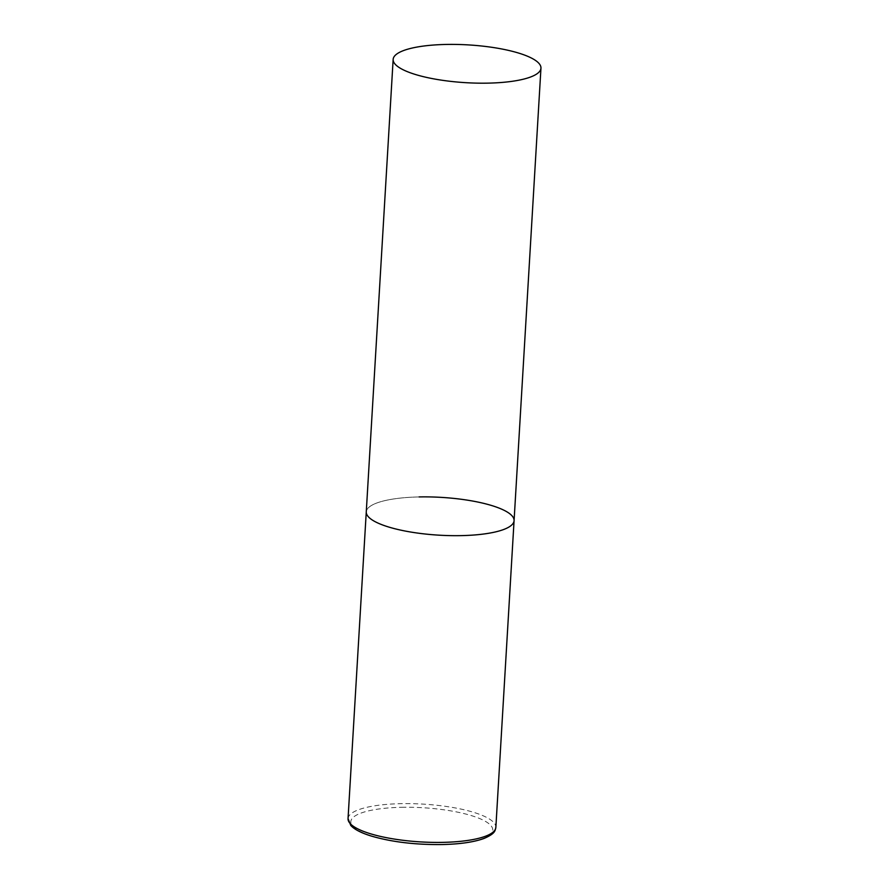 <?xml version="1.0" encoding="UTF-8"?>
<svg xmlns="http://www.w3.org/2000/svg" width="889" height="889" viewBox="0 0 889 889"><rect width="100%" height="100%" fill="white"/><g stroke="black" fill="none" stroke-linecap="round" stroke-linejoin="round"><path stroke-width="0.67" stroke-dasharray="4.45 3.33" d="M514.075 520.665A74.031 18.936 3.4 0 0 511.031 514.82A74.031 18.936 3.4 0 0 430.109 496.94A74.031 18.936 3.4 0 0 366.268 511.886A74.031 18.936 -176.6 0 1 419.152 496.929M348.043 818.625A74.031 18.936 -176.6 0 1 400.928 803.667A74.031 18.936 -176.6 0 1 495.851 827.403M401.595 807.301A71.076 18.169 -176.6 0 1 489.806 824.47A71.076 18.169 -176.6 0 1 441.955 844.45A71.076 18.169 -176.6 0 1 353.755 827.281A71.076 18.169 -176.6 0 1 401.595 807.301"/><path stroke-width="1.33" d="M419.152 496.929A74.031 18.936 -176.6 0 1 514.075 520.665A74.031 18.936 -176.6 0 1 461.191 535.623A74.031 18.936 -176.6 0 1 366.268 511.886A74.031 18.936 3.4 0 0 369.313 517.742A74.031 18.936 3.4 0 0 450.234 535.623A74.031 18.936 3.4 0 0 514.075 520.665L495.851 827.403A74.031 18.936 -176.6 0 1 442.966 842.361A74.031 18.936 -176.6 0 1 348.043 818.625L350.744 825.403C354.211 829.304 360.967 832.826 371.013 835.971C391.538 841.994 415.263 844.85 442.189 844.55C460.024 844.139 473.97 842.116 484.016 838.46C495.573 833.482 495.051 830.626 495.851 827.403M396.194 65.253A74.031 18.936 3.4 0 0 477.115 83.133A74.031 18.936 3.4 0 0 540.957 68.186A74.031 18.936 3.4 0 0 537.912 62.33A74.031 18.936 3.4 0 0 456.99 44.45A74.031 18.936 3.4 0 0 393.149 59.407A74.031 18.936 3.4 0 0 396.194 65.253M393.149 59.407L348.043 818.625M514.075 520.665L540.957 68.186"/></g></svg>
